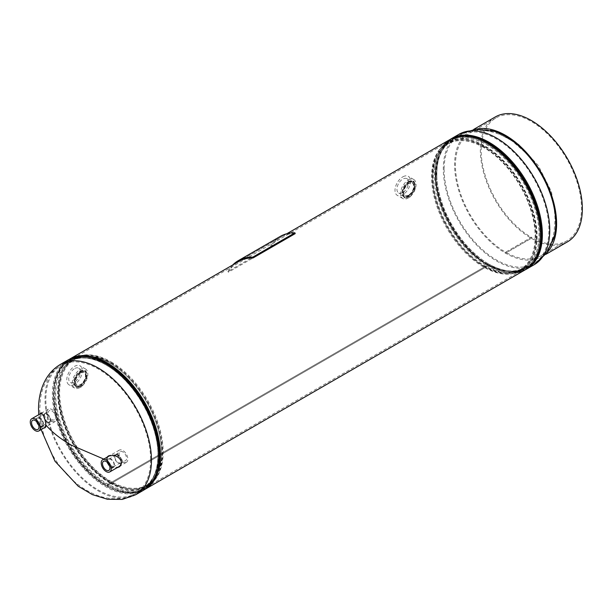 <?xml version="1.0" encoding="UTF-8"?>
<svg xmlns="http://www.w3.org/2000/svg" width="613" height="613" viewBox="0 0 613 613"><rect width="100%" height="100%" fill="white"/><g stroke="black" fill="none" stroke-linecap="round" stroke-linejoin="round"><path stroke-width="0.46" stroke-dasharray="3.06 2.3" d="M80.525 370.972L73.905 379.439L75.935 387.071L80.518 386.588L86.28 378.098L85.138 370.505L80.525 370.972L81.368 371.585L74.786 379.884L76.74 387.447L81.368 386.956L87.107 378.619L86.019 371.095L81.368 371.585M408.733 181.486L402.12 189.953L404.151 197.578L408.733 197.102L414.488 188.605L413.354 181.011L408.733 181.486L409.584 182.099L403.002 190.398L404.948 197.953L409.576 197.463L415.323 189.126L414.227 181.609L409.584 182.099M449.942 139.565A75.223 43.431 -120 0 0 438.41 199.838A75.223 43.431 -120 0 0 487.55 266.119L107.221 485.703L107.221 484.722A74.012 42.734 -120 0 0 144.231 488.385A74.012 42.734 -120 0 0 157.12 471.32A74.012 42.734 60 0 1 144.231 488.385A74.012 42.734 60 0 1 107.221 484.722A74.012 42.734 60 0 1 58.871 419.499A74.012 42.734 60 0 1 70.219 360.183A74.012 42.734 -120 0 0 58.871 419.499A74.012 42.734 -120 0 0 107.221 484.722L487.557 265.145A74.012 42.734 -120 0 0 524.559 268.8A74.012 42.734 -120 0 0 524.559 183.341A74.012 42.734 -120 0 0 450.54 140.607A74.012 42.734 -120 0 0 439.199 199.915A74.012 42.734 -120 0 0 487.55 265.138L107.221 484.722L107.229 485.711A75.223 43.431 -120 0 0 144.645 489.534M91.437 357.555A74.012 42.734 -120 0 0 70.219 360.183A74.012 42.734 60 0 1 91.437 357.555M69.43 359.249A75.223 43.431 -120 0 0 58.135 419.591A75.223 43.431 -120 0 0 107.221 485.703M525.157 269.85A75.223 43.431 -120 0 1 487.557 266.126L107.229 485.711M487.55 265.138A74.012 42.734 -120 0 0 524.559 268.8A74.012 42.734 -120 0 0 535.9 209.493A74.012 42.734 -120 0 0 487.55 144.27A74.012 42.734 -120 0 0 450.54 140.607A74.012 42.734 -120 0 0 439.199 199.915A74.012 42.734 -120 0 0 487.55 265.138L487.55 266.119L487.557 265.145M483.665 146.814A73.644 42.519 -120 0 0 440.532 148.354A73.644 42.519 -120 0 0 437.667 208.589A73.644 42.519 -120 0 0 483.665 267.076A73.644 42.519 -120 0 0 512.843 273.597A73.644 42.519 -120 0 0 533.456 218.075A73.644 42.519 -120 0 0 483.665 146.814M483.879 147.626A72.503 41.86 -120 0 0 441.414 149.135A72.503 41.86 -120 0 0 438.594 208.435A72.503 41.86 -120 0 0 483.879 266.027A72.503 41.86 -120 0 0 512.606 272.448A72.503 41.86 -120 0 0 532.896 217.776A72.503 41.86 -120 0 0 483.879 147.626M40.351 413.775L40.09 415.989C40.259 420.212 41.148 423.752 42.772 426.602L44.067 427.928M106.961 457.26L106.187 459.773C106.754 463.742 109.267 466.34 113.742 467.573L117.175 467.658M107.85 456.746L107.068 459.26C107.643 463.236 110.171 465.826 114.662 467.045L118.117 467.114M119.711 466.616L122.569 462.478C121.872 458.555 119.236 456.026 114.662 454.877L108.838 455.75M41.324 413.216L41.071 415.422C41.224 419.66 42.105 423.208 43.692 426.073L44.971 427.407M45.262 427.499L45.753 427.407L46.642 424.372C46.366 420.219 45.385 416.733 43.692 413.913L41.799 412.488L41.393 413.016M111.106 361.908A73.644 42.519 60 0 1 157.104 420.403A73.644 42.519 60 0 1 154.238 480.638A73.644 42.519 60 0 1 111.106 482.17A73.644 42.519 60 0 1 61.315 410.917A73.644 42.519 60 0 1 81.927 355.387A73.644 42.519 60 0 1 111.106 361.908M110.892 362.965A72.503 41.86 60 0 1 156.177 420.556A72.503 41.86 60 0 1 153.357 479.856A72.503 41.86 60 0 1 110.892 481.366A72.503 41.86 60 0 1 61.875 411.216A72.503 41.86 60 0 1 82.165 356.544A72.503 41.86 60 0 1 110.892 362.965M402.48 192.727A8.245 4.758 -60 0 1 398.726 193.034A8.245 4.758 -60 0 1 397.4 186.275A8.245 4.758 -60 0 1 403.04 178.95A8.245 4.758 -60 0 1 406.971 178.751A8.245 4.758 -60 0 1 408.066 185.563A8.245 4.758 -60 0 1 402.48 192.727M408.35 195.907A8 4.62 -60 0 1 404.71 196.198A8 4.62 -60 0 1 403.423 189.647A8 4.62 -60 0 1 408.894 182.544A8 4.62 -60 0 1 412.71 182.345A8 4.62 -60 0 1 413.775 188.957A8 4.62 -60 0 1 408.35 195.907M408.381 195.202A7.157 4.13 -60 0 1 405.047 195.424A7.157 4.13 -60 0 1 403.998 189.532A7.157 4.13 -60 0 1 408.863 183.249A7.157 4.13 -60 0 1 412.204 183.026A7.157 4.13 -60 0 1 413.254 188.919A7.157 4.13 -60 0 1 408.381 195.202M408.618 195.34A7.157 4.13 -60 0 1 405.285 195.562A7.157 4.13 -60 0 1 404.235 189.67A7.157 4.13 -60 0 1 409.109 183.387A7.157 4.13 -60 0 1 412.442 183.164A7.157 4.13 -60 0 1 413.491 189.057A7.157 4.13 -60 0 1 408.618 195.34M408.672 179.877A10.98 6.337 -60 0 1 413.79 179.532A10.98 6.337 -60 0 1 415.399 188.566A10.98 6.337 -60 0 1 407.936 198.206A10.98 6.337 -60 0 1 402.818 198.551A10.98 6.337 -60 0 1 401.209 189.509A10.98 6.337 -60 0 1 408.672 179.877M403.132 176.674A10.98 6.337 -60 0 1 408.25 176.337A10.98 6.337 -60 0 1 409.859 185.371A10.98 6.337 -60 0 1 402.389 195.011A10.98 6.337 -60 0 1 397.27 195.348A10.98 6.337 -60 0 1 395.661 186.314A10.98 6.337 -60 0 1 403.132 176.674M409.17 181.831A9.019 5.21 -60 0 1 413.377 181.555A9.019 5.21 -60 0 1 414.695 188.98A9.019 5.21 -60 0 1 408.557 196.896A9.019 5.21 -60 0 1 404.35 197.179A9.019 5.21 -60 0 1 403.032 189.754A9.019 5.21 -60 0 1 409.17 181.831M408.61 181.509A9.019 5.21 -60 0 1 412.817 181.233A9.019 5.21 -60 0 1 414.135 188.651A9.019 5.21 -60 0 1 407.997 196.574A9.019 5.21 -60 0 1 403.791 196.85A9.019 5.21 -60 0 1 402.473 189.425A9.019 5.21 -60 0 1 408.61 181.509M75.016 368.352A8.245 4.758 -60 0 1 78.755 368.244A8.245 4.758 -60 0 1 79.813 375.179A8.245 4.758 -60 0 1 74.081 382.313A8.245 4.758 -60 0 1 70.51 382.527A8.245 4.758 -60 0 1 69.231 375.646A8.245 4.758 -60 0 1 75.016 368.352M80.862 371.945A8 4.62 -60 0 1 84.494 371.838A8 4.62 -60 0 1 85.521 378.566A8 4.62 -60 0 1 79.958 385.493A8 4.62 -60 0 1 76.495 385.692A8 4.62 -60 0 1 75.253 379.018A8 4.62 -60 0 1 80.862 371.945M80.816 372.658A7.157 4.13 -60 0 1 83.989 372.52A7.157 4.13 -60 0 1 85.008 378.512A7.157 4.13 -60 0 1 80.004 384.772A7.157 4.13 -60 0 1 76.832 384.918A7.157 4.13 -60 0 1 75.813 378.918A7.157 4.13 -60 0 1 80.816 372.658M81.054 372.796A7.157 4.13 -60 0 1 84.226 372.658A7.157 4.13 -60 0 1 85.245 378.658A7.157 4.13 -60 0 1 80.242 384.918A7.157 4.13 -60 0 1 77.069 385.056A7.157 4.13 -60 0 1 76.058 379.056A7.157 4.13 -60 0 1 81.054 372.796M79.468 387.822A10.98 6.337 -60 0 1 74.602 388.037A10.98 6.337 -60 0 1 73.047 378.842A10.98 6.337 -60 0 1 80.717 369.241A10.98 6.337 -60 0 1 85.582 369.026A10.98 6.337 -60 0 1 87.138 378.221A10.98 6.337 -60 0 1 79.468 387.822M73.928 384.627A10.98 6.337 -60 0 1 69.062 384.841A10.98 6.337 -60 0 1 67.499 375.639A10.98 6.337 -60 0 1 75.169 366.038A10.98 6.337 -60 0 1 80.035 365.823A10.98 6.337 -60 0 1 81.59 375.026A10.98 6.337 -60 0 1 73.928 384.627M80.142 386.489A9.019 5.21 -60 0 1 76.142 386.665A9.019 5.21 -60 0 1 74.863 379.11A9.019 5.21 -60 0 1 81.161 371.217A9.019 5.21 -60 0 1 85.161 371.041A9.019 5.21 -60 0 1 86.441 378.604A9.019 5.21 -60 0 1 80.142 386.489M79.583 386.167A9.019 5.21 -60 0 1 75.583 386.343A9.019 5.21 -60 0 1 74.303 378.788A9.019 5.21 -60 0 1 80.602 370.896A9.019 5.21 -60 0 1 84.602 370.719A9.019 5.21 -60 0 1 85.881 378.282A9.019 5.21 -60 0 1 79.583 386.167M107.704 462.738A4.973 2.873 60 0 1 108.555 458.746A4.973 2.873 60 0 1 108.945 458.601A4.973 2.873 60 0 1 113.627 461.972A4.973 2.873 60 0 1 113.528 467.359A4.973 2.873 60 0 1 112.984 467.589A4.973 2.873 60 0 1 109.643 466.102M120.715 451.475A5.272 3.042 60 0 1 125.749 455.183A5.272 3.042 60 0 1 125.412 460.838A5.272 3.042 60 0 1 124.998 460.984A5.272 3.042 60 0 1 120.041 457.421A5.272 3.042 60 0 1 120.14 451.712A5.272 3.042 60 0 1 120.715 451.475M116.095 454.471A4.973 2.873 60 0 1 120.845 457.98A4.973 2.873 60 0 1 120.531 463.321A4.973 2.873 60 0 1 120.14 463.459A4.973 2.873 60 0 1 115.459 460.087A4.973 2.873 60 0 1 115.551 454.7A4.973 2.873 60 0 1 116.095 454.471M116.324 454.984A4.406 2.544 60 0 1 120.508 458.026A4.406 2.544 60 0 1 120.324 462.784A4.406 2.544 60 0 1 119.91 462.945A4.406 2.544 60 0 1 115.727 459.903A4.406 2.544 60 0 1 115.911 455.145A4.406 2.544 60 0 1 116.324 454.984M108.325 463.497A4.406 2.544 60 0 1 108.762 459.275A4.406 2.544 60 0 1 109.175 459.114A4.406 2.544 60 0 1 113.351 462.156A4.406 2.544 60 0 1 113.167 466.914A4.406 2.544 60 0 1 112.754 467.075A4.406 2.544 60 0 1 109.298 465.183M125.719 462.6A7.057 4.076 60 0 1 119.037 457.727A7.057 4.076 60 0 1 119.328 450.118A7.057 4.076 60 0 1 119.995 449.858A7.057 4.076 60 0 1 126.676 454.731A7.057 4.076 60 0 1 126.385 462.34A7.057 4.076 60 0 1 125.719 462.6M36.734 421.767A4.973 2.873 60 0 1 37.592 417.775A4.973 2.873 60 0 1 39.998 418.058A4.973 2.873 60 0 1 43.232 422.38A4.973 2.873 60 0 1 42.565 426.387A4.973 2.873 60 0 1 39.998 426.188A4.973 2.873 60 0 1 38.68 425.131M51.89 410.955A5.272 3.042 60 0 1 55.354 415.675A5.272 3.042 60 0 1 54.442 419.867A5.272 3.042 60 0 1 51.89 419.56A5.272 3.042 60 0 1 48.473 414.993A5.272 3.042 60 0 1 49.178 410.748A5.272 3.042 60 0 1 51.89 410.955M47.155 413.928A4.973 2.873 60 0 1 50.427 418.388A4.973 2.873 60 0 1 49.561 422.349A4.973 2.873 60 0 1 47.155 422.058A4.973 2.873 60 0 1 43.921 417.744A4.973 2.873 60 0 1 44.588 413.729A4.973 2.873 60 0 1 47.155 413.928M47.155 414.396A4.406 2.544 60 0 1 50.036 418.281A4.406 2.544 60 0 1 49.354 421.813A4.406 2.544 60 0 1 47.155 421.598A4.406 2.544 60 0 1 44.274 417.706A4.406 2.544 60 0 1 44.948 414.173A4.406 2.544 60 0 1 47.155 414.396M37.362 422.526A4.406 2.544 60 0 1 37.791 418.304A4.406 2.544 60 0 1 39.998 418.526A4.406 2.544 60 0 1 42.879 422.411A4.406 2.544 60 0 1 42.205 425.943A4.406 2.544 60 0 1 39.998 425.728A4.406 2.544 60 0 1 38.335 424.211M51.89 421.024A7.057 4.076 60 0 1 47.285 414.802A7.057 4.076 60 0 1 48.366 409.147A7.057 4.076 60 0 1 51.89 409.499A7.057 4.076 60 0 1 56.503 415.714A7.057 4.076 60 0 1 55.423 421.369A7.057 4.076 60 0 1 51.89 421.024M553.401 239.399A70.932 40.948 60 0 1 541.064 255.713A70.932 40.948 60 0 1 505.602 252.196L531.341 237.331A70.932 40.948 -120 0 0 566.81 240.848A70.932 40.948 -120 0 0 581.499 208.374A70.932 40.948 -120 0 0 550.535 136.998A70.932 40.948 -120 0 0 495.879 117.995A70.932 40.948 -120 0 0 481.19 150.461A70.932 40.948 -120 0 0 531.333 237.331L505.587 252.196A70.932 40.948 60 0 1 455.444 165.326A70.932 40.948 60 0 1 470.133 132.86A70.932 40.948 60 0 1 490.431 130.324M547.363 252.211A72.135 41.646 60 0 1 541.662 256.755A72.135 41.646 60 0 1 505.602 253.184L531.341 238.319A72.135 41.646 -120 0 0 567.408 241.89M495.281 116.953A72.135 41.646 -120 0 0 480.339 149.97A72.135 41.646 -120 0 0 531.333 238.311L505.587 253.177A72.135 41.646 60 0 1 454.593 164.836A72.135 41.646 60 0 1 469.535 131.818A72.135 41.646 60 0 1 476.316 129.151M505.587 252.196L505.587 253.177M505.602 252.196L505.602 253.184M531.341 237.331L531.341 238.319M531.333 237.331L531.333 238.311M280.371 236.365A76.173 43.975 -120 0 0 270.004 247.192L227.867 271.513A76.173 43.975 -120 0 1 232.702 264.985M237.338 262.31A75.269 43.454 -120 0 0 228.442 272.172L270.578 247.844L270.004 247.192M228.442 272.172L227.867 271.513M295.205 233.622A75.269 43.454 -120 0 0 280.823 237.147A75.269 43.454 -120 0 0 270.578 247.844M458.899 134.331A75.269 43.454 -120 0 0 443.306 168.79A75.269 43.454 -120 0 0 496.53 260.977A75.269 43.454 -120 0 0 534.168 264.709M444.141 169.272A74.089 42.78 -120 0 0 496.53 260.012A74.089 42.78 -120 0 0 533.578 263.682A74.089 42.78 -120 0 0 548.919 229.768A74.089 42.78 -120 0 0 496.53 139.028A74.089 42.78 -120 0 0 459.489 135.358A74.089 42.78 -120 0 0 444.141 169.272M484.531 266.847A73.974 42.711 -120 0 0 513.832 273.398A73.974 42.711 -120 0 0 534.536 217.623A73.974 42.711 -120 0 0 484.531 146.055A73.974 42.711 -120 0 0 441.207 147.595A73.974 42.711 -120 0 0 438.326 208.098A73.974 42.711 -120 0 0 484.531 266.847M484.76 266.755A74.012 42.734 -120 0 0 521.763 270.417A74.012 42.734 -120 0 0 533.111 211.11A74.012 42.734 -120 0 0 484.76 145.886A74.012 42.734 -120 0 0 447.751 142.216A74.012 42.734 -120 0 0 436.402 201.531A74.012 42.734 -120 0 0 484.76 266.755M481.496 140.193A74.418 42.964 -120 0 0 435.759 179.073A74.418 42.964 -120 0 0 483.849 262.372A74.418 42.964 -120 0 0 488.201 265.092A74.418 42.964 -120 0 0 540.39 242.204M458.133 136.553A74.87 43.224 -120 0 0 435.736 178.751A74.87 43.224 -120 0 0 484.117 262.556A74.87 43.224 -120 0 0 488.5 265.291A74.87 43.224 -120 0 0 531.862 264.257M451.513 138.599A75.269 43.454 -120 0 0 439.973 198.911A75.269 43.454 -120 0 0 489.143 265.237A75.269 43.454 -120 0 0 526.782 268.969M489.143 143.289A74.089 42.78 -120 0 0 452.103 139.618A74.089 42.78 -120 0 0 440.747 198.987A74.089 42.78 -120 0 0 489.143 264.28A74.089 42.78 -120 0 0 526.192 267.95A74.089 42.78 -120 0 0 537.547 208.581A74.089 42.78 -120 0 0 489.143 143.289M489.105 143.327A74.066 42.764 -120 0 0 436.916 178.667A74.066 42.764 -120 0 0 484.776 261.575A74.066 42.764 -120 0 0 489.105 264.28A74.066 42.764 -120 0 0 541.478 234.043A74.066 42.764 -120 0 0 489.105 143.327M488.814 143.871A73.614 42.504 -120 0 0 436.939 178.996A73.614 42.504 -120 0 0 484.508 261.391A73.614 42.504 -120 0 0 488.814 264.08A73.614 42.504 -120 0 0 540.865 234.028A73.614 42.504 -120 0 0 488.814 143.871M487.55 264.172A72.832 42.052 -120 0 0 523.969 267.781A72.832 42.052 -120 0 0 535.134 209.416A72.832 42.052 -120 0 0 487.55 145.235A72.832 42.052 -120 0 0 451.13 141.626A72.832 42.052 -120 0 0 439.965 199.991A72.832 42.052 -120 0 0 487.55 264.172M484.76 146.844A72.832 42.052 -120 0 0 448.341 143.243A72.832 42.052 -120 0 0 437.176 201.608A72.832 42.052 -120 0 0 484.76 265.789A72.832 42.052 -120 0 0 521.173 269.398A72.832 42.052 -120 0 0 532.337 211.033A72.832 42.052 -120 0 0 484.76 146.844M484.745 146.859A72.832 42.052 -120 0 0 442.088 148.377A72.832 42.052 -120 0 0 439.253 207.945A72.832 42.052 -120 0 0 484.745 265.797A72.832 42.052 -120 0 0 513.602 272.241A72.832 42.052 -120 0 0 533.984 217.331A72.832 42.052 -120 0 0 484.745 146.859M135.879 494.653A75.269 43.454 60 0 1 98.241 490.929A75.269 43.454 60 0 1 45.017 398.741A75.269 43.454 60 0 1 60.61 364.283M103.796 459.083L106.187 459.773M150.629 459.719A74.089 42.78 60 0 1 135.289 493.634A74.089 42.78 60 0 1 98.241 489.963A74.089 42.78 60 0 1 45.852 399.224A74.089 42.78 60 0 1 61.193 365.31A74.089 42.78 60 0 1 98.241 368.972A74.089 42.78 60 0 1 150.629 459.719M110.248 482.937A73.974 42.711 60 0 1 60.235 411.361A73.974 42.711 60 0 1 80.939 355.594A73.974 42.711 60 0 1 110.248 362.145A73.974 42.711 60 0 1 156.445 420.893A73.974 42.711 60 0 1 153.572 481.397A73.974 42.711 60 0 1 110.248 482.937M110.018 483.105A74.012 42.734 60 0 1 61.66 417.882A74.012 42.734 60 0 1 73.008 358.574A74.012 42.734 60 0 1 110.018 362.237A74.012 42.734 60 0 1 158.369 427.46A74.012 42.734 60 0 1 147.02 486.768A74.012 42.734 60 0 1 110.018 483.105M159.028 450.08A74.418 42.964 60 0 1 106.57 485.419A74.418 42.964 60 0 1 53.952 394.282A74.418 42.964 60 0 1 106.57 363.9A74.418 42.964 60 0 1 110.784 366.528M153.242 480.163A74.87 43.224 60 0 1 106.279 485.963A74.87 43.224 60 0 1 53.339 394.266A74.87 43.224 60 0 1 106.279 363.701M143.258 490.392A75.269 43.454 60 0 1 105.628 486.661A75.269 43.454 60 0 1 56.457 420.334A75.269 43.454 60 0 1 67.989 360.023M105.628 364.712A74.089 42.78 60 0 1 154.032 430.004A74.089 42.78 60 0 1 142.668 489.373A74.089 42.78 60 0 1 105.628 485.703A74.089 42.78 60 0 1 57.224 420.411A74.089 42.78 60 0 1 68.579 361.042A74.089 42.78 60 0 1 105.628 364.712M153.357 479.856L146.43 485.749L143.641 487.366C153.97 481.113 158.706 468.654 157.84 449.996L157.855 450.317C158.874 469.405 153.809 482.423 142.668 489.373L135.289 493.634C129.849 496.745 123.88 498.438 117.374 498.714C110.187 498.967 102.976 497.656 95.751 494.768C85.054 490.392 75.453 483.657 66.947 474.577C49.592 455.582 40.512 433.774 39.715 409.155L40.619 397.883C41.868 390.205 44.473 383.37 48.435 377.378C51.844 372.298 56.097 368.275 61.193 365.31L68.579 361.042C78.916 355.425 91.283 356.643 105.666 364.712A74.066 42.764 60 0 1 109.995 367.417A74.066 42.764 60 0 1 157.855 450.317A74.066 42.764 60 0 1 105.666 485.657A74.066 42.764 60 0 1 53.293 394.948A74.066 42.764 60 0 1 105.666 364.712L110.263 367.593A73.614 42.504 60 0 1 157.84 449.996A73.614 42.504 60 0 1 105.957 485.121A73.614 42.504 60 0 1 53.906 394.964A73.614 42.504 60 0 1 105.957 364.904A73.614 42.504 60 0 1 110.263 367.593L106.003 364.934C91.958 357.172 80.226 355.931 70.802 361.21A72.832 42.052 60 0 1 107.221 364.812A72.832 42.052 60 0 1 154.805 429A72.832 42.052 60 0 1 143.641 487.366A72.832 42.052 60 0 1 107.221 483.757A72.832 42.052 60 0 1 59.637 419.576A72.832 42.052 60 0 1 70.802 361.21L73.598 359.593A72.832 42.052 60 0 1 110.018 363.202A72.832 42.052 60 0 1 157.595 427.384A72.832 42.052 60 0 1 146.43 485.749A72.832 42.052 60 0 1 110.018 482.14A72.832 42.052 60 0 1 60.787 411.66A72.832 42.052 60 0 1 81.169 356.751A72.832 42.052 60 0 1 110.026 363.195A72.832 42.052 60 0 1 155.518 421.047A72.832 42.052 60 0 1 152.683 480.615A72.832 42.052 60 0 1 110.026 482.132A72.832 42.052 60 0 1 62.434 417.959A72.832 42.052 60 0 1 73.598 359.593L82.165 356.544M75.935 387.071L76.74 387.447M404.151 197.578L404.948 197.953M450.126 139.458L438.517 155.005L435.759 179.073C434.809 160.07 439.736 147.243 450.54 140.607L70.219 360.183L73.008 358.574L81.927 355.387M525.349 269.735L508.169 272.333L488.523 265.306L483.849 262.372L488.178 265.077C502.491 273.046 514.621 274.287 524.559 268.8L144.231 488.385L147.02 486.768L154.238 480.638M286.853 233.722L240.081 260.724M413.354 181.011L414.227 181.609M85.138 370.505L86.019 371.095M494.3 131.335L518.56 144.308L538.306 165.525L551.447 191.731L556.236 219.837L554.466 235.538M441.414 149.135L448.341 143.243L451.13 141.626C440.801 147.879 436.065 160.33 436.939 178.996L436.916 178.667C435.897 159.587 440.962 146.568 452.103 139.618L459.489 135.358C464.976 132.216 471.014 130.523 477.588 130.27C489.833 130.086 501.649 133.902 513.05 141.726L529.548 156.3C545.838 174.989 554.344 196.168 555.056 219.837L554.152 231.109C552.903 238.786 550.298 245.621 546.344 251.614C542.934 256.694 538.674 260.717 533.578 263.682L526.192 267.95C515.855 273.567 503.495 272.348 489.113 264.28L488.768 264.057C502.813 271.812 514.545 273.061 523.969 267.781L521.173 269.398L512.606 272.448M512.843 273.597L521.763 270.417L524.559 268.8M450.54 140.607L447.751 142.216L440.532 148.354M44.856 427.92L45.753 427.407M119.251 466.914L120.209 466.355M110.922 366.62L106.593 363.915C92.279 355.946 80.15 354.705 70.219 360.183M159.012 449.919C159.962 468.922 155.035 481.749 144.231 488.385M41.109 429.629L38.734 414.71M108.371 455.988L109.267 455.474M40.841 413.039L41.799 412.488M404.71 196.198L398.726 193.034M413.79 179.532L408.25 176.337M413.377 181.555L412.817 181.233M404.35 197.179L403.791 196.85M402.818 198.551L397.27 195.348M412.71 182.345L406.971 178.751M84.494 371.838L78.755 368.244M74.602 388.037L69.062 384.841M76.142 386.665L75.583 386.343M85.161 371.041L84.602 370.719M85.582 369.026L80.035 365.823M76.495 385.692L70.51 382.527M108.555 458.746L103.674 461.221M120.531 463.321L125.412 460.838M113.167 466.914L120.324 462.784M119.328 450.118L110.363 455.298M126.385 462.34L120.753 465.589M108.762 459.275L115.911 455.145M115.551 454.7L120.14 451.712M113.528 467.359L108.938 470.347M37.592 417.775L32.711 420.25M49.561 422.349L54.442 419.867M42.205 425.943L49.354 421.813M48.366 409.147L41.538 413.085M55.423 421.369L45.439 427.131M37.791 418.304L44.948 414.173M44.588 413.729L49.178 410.748M42.565 426.387L37.975 429.376M495.879 117.995L470.133 132.86M545.838 254.349L541.662 256.755M473.703 129.404L469.535 131.818M566.81 240.848L541.064 255.713M238.687 261.475L280.823 237.147"/><path stroke-width="0.92" d="M157.12 471.32A74.012 42.734 -120 0 0 144.231 402.917A74.012 42.734 -120 0 0 91.437 357.555A74.012 42.734 60 0 1 107.221 363.854A74.012 42.734 60 0 1 157.12 471.32M144.645 489.534A75.223 43.431 -120 0 0 144.829 489.427A75.223 43.431 -120 0 0 144.829 402.572A75.223 43.431 -120 0 0 69.614 359.141A75.223 43.431 -120 0 0 69.43 359.249M144.829 489.427L525.157 269.85A75.223 43.431 -120 0 0 525.157 182.988A75.223 43.431 -120 0 0 449.942 139.565L286.853 233.722M44.067 427.928L44.856 427.92L45.753 424.886C45.485 420.74 44.488 417.254 42.772 414.442L40.841 413.039L40.351 413.775M117.175 467.658L119.251 466.914L121.589 463.045C120.907 459.122 118.286 456.578 113.742 455.413L108.371 455.988L106.961 457.26M118.117 467.114L119.711 466.616M108.838 455.75L107.85 456.746M108.363 470.592A5.272 3.042 60 0 1 103.336 466.876A5.272 3.042 60 0 1 103.674 461.221A5.272 3.042 60 0 1 104.087 461.076A5.272 3.042 60 0 1 109.037 464.639A5.272 3.042 60 0 1 108.938 470.347A5.272 3.042 60 0 1 108.363 470.592M109.643 466.102A4.973 2.873 60 0 1 107.704 462.738M109.091 472.202A7.057 4.076 60 0 1 102.402 467.328A7.057 4.076 60 0 1 102.693 459.719A7.057 4.076 60 0 1 103.359 459.459A7.057 4.076 60 0 1 110.049 464.332A7.057 4.076 60 0 1 109.75 471.941A7.057 4.076 60 0 1 109.091 472.202M109.298 465.183A4.406 2.544 60 0 1 108.325 463.497M35.263 429.161A5.272 3.042 60 0 1 31.799 424.449A5.272 3.042 60 0 1 32.711 420.25A5.272 3.042 60 0 1 35.263 420.556A5.272 3.042 60 0 1 38.68 425.131A5.272 3.042 60 0 1 37.975 429.376A5.272 3.042 60 0 1 35.263 429.161M38.68 425.131A4.973 2.873 60 0 1 36.734 421.767M35.263 430.625A7.057 4.076 60 0 1 30.65 424.403A7.057 4.076 60 0 1 31.73 418.748A7.057 4.076 60 0 1 35.263 419.1A7.057 4.076 60 0 1 39.868 425.315A7.057 4.076 60 0 1 38.788 430.97A7.057 4.076 60 0 1 35.263 430.625M38.335 424.211A4.406 2.544 60 0 1 37.362 422.526M490.431 130.324A70.932 40.948 60 0 1 555.753 223.239A70.932 40.948 60 0 1 553.401 239.399M545.838 254.349L567.408 241.89A72.135 41.646 -120 0 0 582.35 208.872A72.135 41.646 -120 0 0 550.865 136.278A72.135 41.646 -120 0 0 495.281 116.953L473.703 129.404M476.316 129.151A72.135 41.646 60 0 1 529.134 155.625A72.135 41.646 60 0 1 556.604 223.73A72.135 41.646 60 0 1 547.363 252.211M238.235 260.694A76.173 43.975 -120 0 1 252.794 257.131L294.922 232.802A76.173 43.975 -120 0 0 280.371 236.365L238.235 260.694A76.173 43.975 -120 0 0 232.702 264.985M252.794 257.131L253.069 257.95A75.269 43.454 -120 0 0 238.687 261.475A75.269 43.454 -120 0 0 237.338 262.31M253.069 257.95L295.205 233.622L294.922 232.802M458.899 134.331L451.513 138.599A75.269 43.454 -120 0 1 489.143 142.323A75.269 43.454 -120 0 1 538.321 208.658A75.269 43.454 -120 0 1 526.782 268.969L534.168 264.709A75.269 43.454 -120 0 0 549.754 230.25A75.269 43.454 -120 0 0 496.53 138.063A75.269 43.454 -120 0 0 458.899 134.331L475.788 129.19L494.3 131.335M540.39 242.204A74.418 42.964 -120 0 0 488.201 143.565A74.418 42.964 -120 0 0 481.496 140.193M531.862 264.257A74.87 43.224 -120 0 0 535.455 203.041A74.87 43.224 -120 0 0 488.5 143.028A74.87 43.224 -120 0 0 458.133 136.553M38.734 414.71L38.535 409.155C38.519 401.369 39.73 394.044 42.174 387.194C45.86 377.056 52.005 369.424 60.61 364.283A75.269 43.454 60 0 1 98.241 368.015A75.269 43.454 60 0 1 151.465 460.202A75.269 43.454 60 0 1 135.879 494.653L122.332 499.403L107.421 499.266L92.402 494.63L78.242 486.239L54.963 461.221L41.109 429.629M45.753 424.886C51.73 431.966 60.212 438.701 71.192 445.092L103.796 459.083M110.784 366.528A74.418 42.964 60 0 1 110.922 366.62A74.418 42.964 60 0 1 159.012 449.919A74.418 42.964 60 0 1 159.028 450.08M60.61 364.283L67.989 360.023A75.269 43.454 60 0 1 105.628 363.747A75.269 43.454 60 0 1 154.798 430.081A75.269 43.454 60 0 1 143.258 490.392C154.867 483.067 160.123 469.681 159.035 450.241A74.87 43.224 60 0 1 153.242 480.163M106.279 363.701A74.87 43.224 60 0 1 110.654 366.436A74.87 43.224 60 0 1 159.035 450.241L159.012 449.919M240.081 260.724L69.614 359.141M526.782 268.969L525.349 269.735M534.168 264.709L547.072 252.64L554.466 235.538M451.513 138.599L450.126 139.458M67.989 360.023C78.839 354.199 91.59 355.417 106.256 363.685L110.922 366.62M135.879 494.653L143.258 490.392M110.363 455.298L102.693 459.719M120.753 465.589L109.75 471.941M41.538 413.085L31.73 418.748M45.439 427.131L38.788 430.97"/></g></svg>
